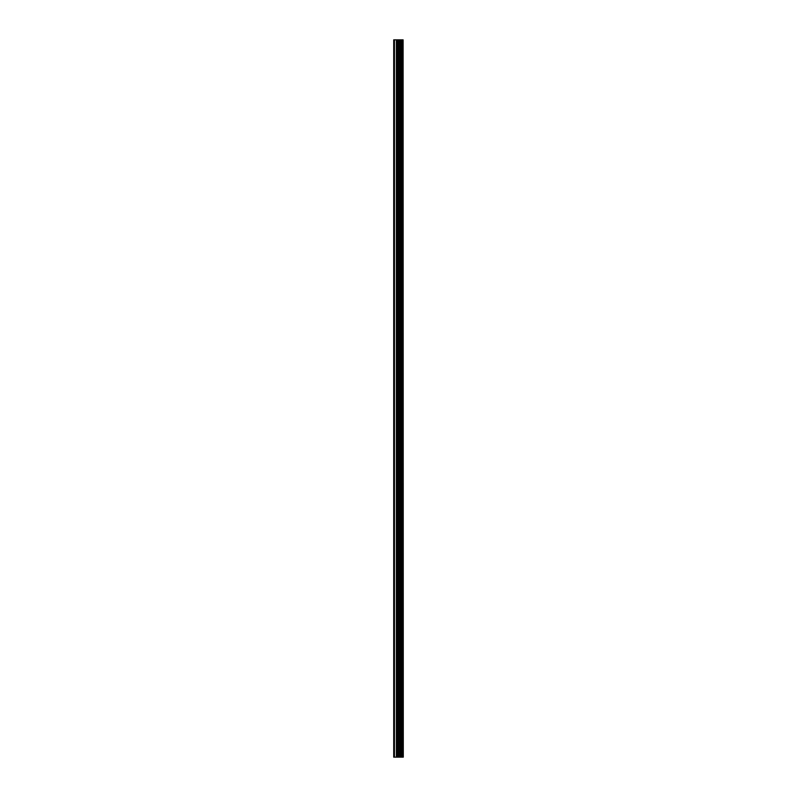 <?xml version="1.0" encoding="UTF-8"?>
<svg xmlns="http://www.w3.org/2000/svg" width="797" height="797" viewBox="0 0 797 797"><rect width="100%" height="100%" fill="white"/><g stroke="black" fill="none" stroke-linecap="round" stroke-linejoin="round"><path stroke-width="1.2" d="M403.113 39.85L403.292 757.15L403.113 39.85L393.708 39.85L393.708 757.15L394.455 757.15L394.455 39.85M394.455 757.15L403.113 757.15M403.033 757.15L403.033 39.85M402.196 757.15L402.196 39.85M402.077 757.15L402.077 39.85M400.214 757.15L400.214 39.85M400.144 757.15L400.144 39.85M401.12 757.15L401.12 39.85M401.001 757.15L401.001 39.85M399.815 757.15L399.815 39.85M399.367 757.15L399.367 39.85M398.341 757.15L398.341 39.85M397.902 757.15L397.902 39.85M396.806 757.15L396.806 39.85M396.368 757.15L396.368 39.85"/></g></svg>

